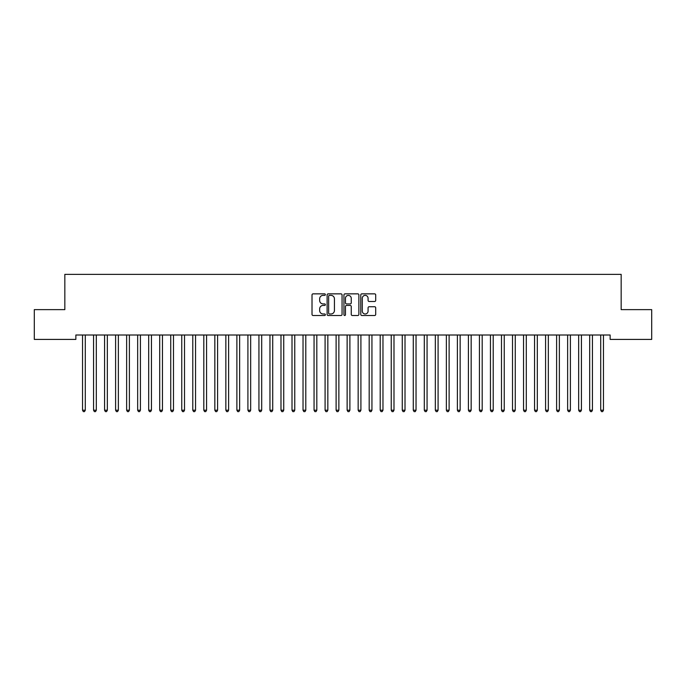 <?xml version="1.0" encoding="UTF-8"?>
<svg xmlns="http://www.w3.org/2000/svg" width="686" height="686" viewBox="0 0 686 686"><rect width="100%" height="100%" fill="white"/><g stroke="black" fill="none" stroke-linecap="round" stroke-linejoin="round"><path stroke-width="1.03" d="M325.361 294.611A0.755 0.755 0 0 0 324.607 293.857L313.108 293.857A1.08 1.08 0 0 0 312.019 294.937L312.019 314.42A1.08 1.08 0 0 0 313.108 315.5L324.607 315.5A0.755 0.755 0 0 0 325.361 314.745A0.755 0.755 0 0 0 324.607 313.982L323.115 313.982A3.464 3.464 0 0 1 319.65 310.518L319.65 308.897A3.464 3.464 0 0 1 323.115 305.433L324.607 305.433A0.755 0.755 0 0 0 325.361 304.678A0.755 0.755 0 0 0 324.607 303.924L323.115 303.924A3.464 3.464 0 0 1 319.65 300.459L319.65 298.83A3.464 3.464 0 0 1 323.115 295.374L324.607 295.374A0.755 0.755 0 0 0 325.361 294.611M374.625 301.488A1.08 1.08 0 0 0 375.705 300.399L375.705 294.937A1.08 1.08 0 0 0 374.625 293.857L361.856 293.857A1.08 1.08 0 0 0 360.776 294.937L360.776 314.42A1.08 1.08 0 0 0 361.856 315.5L374.625 315.5A1.08 1.08 0 0 0 375.705 314.42L375.705 307.817A1.08 1.08 0 0 0 374.625 306.736L369.162 306.736A1.08 1.08 0 0 0 368.082 307.817L368.082 311.092A2.898 2.898 0 0 1 365.184 313.982A2.898 2.898 0 0 1 362.294 311.092L362.294 298.264A2.898 2.898 0 0 1 365.184 295.374A2.898 2.898 0 0 1 368.082 298.264L368.082 300.399A1.08 1.08 0 0 0 369.162 301.488L374.625 301.488M610.137 335L75.863 335L75.863 339.407L34.3 339.407L34.3 309.635L64.836 309.635L64.836 274.357L621.164 274.357L621.164 309.635L651.7 309.635L651.7 339.407L610.137 339.407L610.137 335M342.057 294.937A1.08 1.08 0 0 0 340.968 293.857L328.2 293.857A1.08 1.08 0 0 0 327.119 294.937L327.119 314.42A1.08 1.08 0 0 0 328.2 315.5L340.968 315.5A1.08 1.08 0 0 0 342.057 314.42L342.057 294.937M345.032 293.857L357.8 293.857A1.08 1.08 0 0 1 358.881 294.937L358.881 314.42A1.08 1.08 0 0 1 357.8 315.5L352.33 315.5A1.08 1.08 0 0 1 351.249 314.42L351.249 306.513A1.08 1.08 0 0 0 350.169 305.433L346.541 305.433A1.08 1.08 0 0 0 345.461 306.513L345.461 314.745A0.755 0.755 0 0 1 344.706 315.5A0.755 0.755 0 0 1 343.943 314.745L343.943 294.937A1.08 1.08 0 0 1 345.032 293.857M329.391 295.374A0.755 0.755 0 0 0 328.637 296.129L328.637 313.228A0.755 0.755 0 0 0 329.391 313.982L330.961 313.982A3.464 3.464 0 0 0 334.425 310.518L334.425 298.83A3.464 3.464 0 0 0 330.961 295.374L329.391 295.374M351.249 298.316A2.898 2.898 0 0 0 348.359 295.426A2.898 2.898 0 0 0 345.461 298.316L345.461 302.835A1.08 1.08 0 0 0 346.541 303.924L350.169 303.924A1.08 1.08 0 0 0 351.249 302.835L351.249 298.316M82.389 335L82.457 335.154A1.106 1.106 -179.4 0 1 82.534 335.565L82.534 410.211L85.287 410.211L85.287 335.565A1.106 1.106 -179.4 0 1 85.373 335.154L85.433 335M85.287 410.211L84.464 411.643L83.358 411.643L82.534 410.211M93.416 335L93.476 335.154A1.106 1.106 -179.4 0 1 93.562 335.565L93.562 410.211L96.314 410.211L96.314 335.565A1.106 1.106 -179.4 0 1 96.392 335.154L96.46 335M96.314 410.211L95.491 411.643L94.385 411.643L93.562 410.211M104.444 335L104.504 335.154A1.106 1.106 -179.4 0 1 104.581 335.565L104.581 410.211L107.342 410.211L107.342 335.565A1.106 1.106 -179.4 0 1 107.419 335.154L107.488 335M107.342 410.211L106.51 411.643L105.412 411.643L104.581 410.211M115.462 335L115.531 335.154A1.106 1.106 -179.4 0 1 115.608 335.565L115.608 410.211L118.369 410.211L118.369 335.565A1.106 1.106 -179.4 0 1 118.446 335.154L118.507 335M118.369 410.211L117.538 411.643L116.44 411.643L115.608 410.211M126.49 335L126.558 335.154A1.106 1.106 -179.4 0 1 126.636 335.565L126.636 410.211L129.388 410.211L129.388 335.565A1.106 1.106 -179.4 0 1 129.474 335.154L129.534 335M129.388 410.211L128.565 411.643L127.459 411.643L126.636 410.211M137.517 335L137.577 335.154A1.106 1.106 -179.4 0 1 137.663 335.565L137.663 410.211L140.416 410.211L140.416 335.565A1.106 1.106 -179.4 0 1 140.493 335.154L140.561 335M140.416 410.211L139.592 411.643L138.486 411.643L137.663 410.211M148.536 335L148.605 335.154A1.106 1.106 -179.4 0 1 148.682 335.565L148.682 410.211L151.443 410.211L151.443 335.565A1.106 1.106 -179.4 0 1 151.52 335.154L151.589 335M151.443 410.211L150.611 411.643L149.514 411.643L148.682 410.211M159.564 335L159.632 335.154A1.106 1.106 -179.4 0 1 159.709 335.565L159.709 410.211L162.462 410.211L162.462 335.565A1.106 1.106 -179.4 0 1 162.548 335.154L162.608 335M162.462 410.211L161.639 411.643L160.533 411.643L159.709 410.211M170.591 335L170.651 335.154A1.106 1.106 -179.4 0 1 170.737 335.565L170.737 410.211L173.489 410.211L173.489 335.565A1.106 1.106 -179.4 0 1 173.567 335.154L173.635 335M173.489 410.211L172.666 411.643L171.56 411.643L170.737 410.211M181.619 335L181.679 335.154A1.106 1.106 -179.4 0 1 181.756 335.565L181.756 410.211L184.517 410.211L184.517 335.565A1.106 1.106 -179.4 0 1 184.594 335.154L184.663 335M184.517 410.211L183.685 411.643L182.587 411.643L181.756 410.211M192.637 335L192.706 335.154A1.106 1.106 -179.4 0 1 192.783 335.565L192.783 410.211L195.544 410.211L195.544 335.565A1.106 1.106 -179.4 0 1 195.621 335.154L195.681 335M195.544 410.211L194.713 411.643L193.615 411.643L192.783 410.211M203.665 335L203.733 335.154A1.106 1.106 -179.4 0 1 203.811 335.565L203.811 410.211L206.563 410.211L206.563 335.565A1.106 1.106 -179.4 0 1 206.649 335.154L206.709 335M206.563 410.211L205.74 411.643L204.634 411.643L203.811 410.211M214.692 335L214.752 335.154A1.106 1.106 -179.4 0 1 214.838 335.565L214.838 410.211L217.591 410.211L217.591 335.565A1.106 1.106 -179.4 0 1 217.668 335.154L217.736 335M217.591 410.211L216.767 411.643L215.661 411.643L214.838 410.211M225.711 335L225.78 335.154A1.106 1.106 -179.4 0 1 225.857 335.565L225.857 410.211L228.618 410.211L228.618 335.565A1.106 1.106 -179.4 0 1 228.695 335.154L228.764 335M228.618 410.211L227.786 411.643L226.689 411.643L225.857 410.211M236.739 335L236.807 335.154A1.106 1.106 -179.4 0 1 236.884 335.565L236.884 410.211L239.637 410.211L239.637 335.565A1.106 1.106 -179.4 0 1 239.723 335.154L239.783 335M239.637 410.211L238.814 411.643L237.708 411.643L236.884 410.211M247.766 335L247.826 335.154A1.106 1.106 -179.4 0 1 247.912 335.565L247.912 410.211L250.664 410.211L250.664 335.565A1.106 1.106 -179.4 0 1 250.742 335.154L250.81 335M250.664 410.211L249.841 411.643L248.735 411.643L247.912 410.211M258.793 335L258.854 335.154A1.106 1.106 -179.4 0 1 258.931 335.565L258.931 410.211L261.692 410.211L261.692 335.565A1.106 1.106 -179.4 0 1 261.769 335.154L261.838 335M261.692 410.211L260.86 411.643L259.762 411.643L258.931 410.211M269.812 335L269.881 335.154A1.106 1.106 -179.4 0 1 269.958 335.565L269.958 410.211L272.719 410.211L272.719 335.565A1.106 1.106 -179.4 0 1 272.796 335.154L272.856 335M272.719 410.211L271.888 411.643L270.79 411.643L269.958 410.211M280.84 335L280.908 335.154A1.106 1.106 -179.4 0 1 280.986 335.565L280.986 410.211L283.738 410.211L283.738 335.565A1.106 1.106 -179.4 0 1 283.824 335.154L283.884 335M283.738 410.211L282.915 411.643L281.809 411.643L280.986 410.211M291.867 335L291.927 335.154A1.106 1.106 -179.4 0 1 292.013 335.565L292.013 410.211L294.766 410.211L294.766 335.565A1.106 1.106 -179.4 0 1 294.843 335.154L294.911 335M294.766 410.211L293.942 411.643L292.836 411.643L292.013 410.211M302.886 335L302.955 335.154A1.106 1.106 -179.4 0 1 303.032 335.565L303.032 410.211L305.793 410.211L305.793 335.565A1.106 1.106 -179.4 0 1 305.87 335.154L305.939 335M305.793 410.211L304.961 411.643L303.864 411.643L303.032 410.211M313.914 335L313.982 335.154A1.106 1.106 -179.4 0 1 314.059 335.565L314.059 410.211L316.812 410.211L316.812 335.565A1.106 1.106 -179.4 0 1 316.898 335.154L316.958 335M316.812 410.211L315.989 411.643L314.883 411.643L314.059 410.211M324.941 335L325.001 335.154A1.106 1.106 -179.4 0 1 325.087 335.565L325.087 410.211L327.839 410.211L327.839 335.565A1.106 1.106 -179.4 0 1 327.917 335.154L327.985 335M327.839 410.211L327.016 411.643L325.91 411.643L325.087 410.211M335.969 335L336.029 335.154A1.106 1.106 -179.4 0 1 336.106 335.565L336.106 410.211L338.867 410.211L338.867 335.565A1.106 1.106 -179.4 0 1 338.944 335.154L339.013 335M338.867 410.211L338.035 411.643L336.937 411.643L336.106 410.211M346.987 335L347.056 335.154A1.106 1.106 -179.4 0 1 347.133 335.565L347.133 410.211L349.894 410.211L349.894 335.565A1.106 1.106 -179.4 0 1 349.971 335.154L350.031 335M349.894 410.211L349.063 411.643L347.965 411.643L347.133 410.211M358.015 335L358.083 335.154A1.106 1.106 -179.4 0 1 358.161 335.565L358.161 410.211L360.913 410.211L360.913 335.565A1.106 1.106 -179.4 0 1 360.999 335.154L361.059 335M360.913 410.211L360.09 411.643L358.984 411.643L358.161 410.211M369.042 335L369.102 335.154A1.106 1.106 -179.4 0 1 369.188 335.565L369.188 410.211L371.941 410.211L371.941 335.565A1.106 1.106 -179.4 0 1 372.018 335.154L372.086 335M371.941 410.211L371.117 411.643L370.011 411.643L369.188 410.211M380.061 335L380.13 335.154A1.106 1.106 -179.4 0 1 380.207 335.565L380.207 410.211L382.968 410.211L382.968 335.565A1.106 1.106 -179.4 0 1 383.045 335.154L383.114 335M382.968 410.211L382.136 411.643L381.039 411.643L380.207 410.211M391.089 335L391.157 335.154A1.106 1.106 -179.4 0 1 391.234 335.565L391.234 410.211L393.987 410.211L393.987 335.565A1.106 1.106 -179.4 0 1 394.073 335.154L394.133 335M393.987 410.211L393.164 411.643L392.058 411.643L391.234 410.211M402.116 335L402.176 335.154A1.106 1.106 -179.4 0 1 402.262 335.565L402.262 410.211L405.014 410.211L405.014 335.565A1.106 1.106 -179.4 0 1 405.092 335.154L405.16 335M405.014 410.211L404.191 411.643L403.085 411.643L402.262 410.211M413.144 335L413.204 335.154A1.106 1.106 -179.4 0 1 413.281 335.565L413.281 410.211L416.042 410.211L416.042 335.565A1.106 1.106 -179.4 0 1 416.119 335.154L416.188 335M416.042 410.211L415.21 411.643L414.112 411.643L413.281 410.211M424.162 335L424.231 335.154A1.106 1.106 -179.4 0 1 424.308 335.565L424.308 410.211L427.069 410.211L427.069 335.565A1.106 1.106 -179.4 0 1 427.146 335.154L427.207 335M427.069 410.211L426.238 411.643L425.14 411.643L424.308 410.211M435.19 335L435.258 335.154A1.106 1.106 -179.4 0 1 435.336 335.565L435.336 410.211L438.088 410.211L438.088 335.565A1.106 1.106 -179.4 0 1 438.174 335.154L438.234 335M438.088 410.211L437.265 411.643L436.159 411.643L435.336 410.211M446.217 335L446.277 335.154A1.106 1.106 -179.4 0 1 446.363 335.565L446.363 410.211L449.116 410.211L449.116 335.565A1.106 1.106 -179.4 0 1 449.193 335.154L449.261 335M449.116 410.211L448.292 411.643L447.186 411.643L446.363 410.211M457.236 335L457.305 335.154A1.106 1.106 -179.4 0 1 457.382 335.565L457.382 410.211L460.143 410.211L460.143 335.565A1.106 1.106 -179.4 0 1 460.22 335.154L460.289 335M460.143 410.211L459.311 411.643L458.214 411.643L457.382 410.211M468.264 335L468.332 335.154A1.106 1.106 -179.4 0 1 468.409 335.565L468.409 410.211L471.162 410.211L471.162 335.565A1.106 1.106 -179.4 0 1 471.248 335.154L471.308 335M471.162 410.211L470.339 411.643L469.233 411.643L468.409 410.211M479.291 335L479.351 335.154A1.106 1.106 -179.4 0 1 479.437 335.565L479.437 410.211L482.189 410.211L482.189 335.565A1.106 1.106 -179.4 0 1 482.267 335.154L482.335 335M482.189 410.211L481.366 411.643L480.26 411.643L479.437 410.211M490.318 335L490.379 335.154A1.106 1.106 -179.4 0 1 490.456 335.565L490.456 410.211L493.217 410.211L493.217 335.565A1.106 1.106 -179.4 0 1 493.294 335.154L493.363 335M493.217 410.211L492.385 411.643L491.287 411.643L490.456 410.211M501.337 335L501.406 335.154A1.106 1.106 -179.4 0 1 501.483 335.565L501.483 410.211L504.244 410.211L504.244 335.565A1.106 1.106 -179.4 0 1 504.321 335.154L504.382 335M504.244 410.211L503.413 411.643L502.315 411.643L501.483 410.211M512.365 335L512.433 335.154A1.106 1.106 -179.4 0 1 512.511 335.565L512.511 410.211L515.263 410.211L515.263 335.565A1.106 1.106 -179.4 0 1 515.349 335.154L515.409 335M515.263 410.211L514.44 411.643L513.334 411.643L512.511 410.211M523.392 335L523.452 335.154A1.106 1.106 -179.4 0 1 523.538 335.565L523.538 410.211L526.291 410.211L526.291 335.565A1.106 1.106 -179.4 0 1 526.368 335.154L526.436 335M526.291 410.211L525.467 411.643L524.361 411.643L523.538 410.211M534.411 335L534.48 335.154A1.106 1.106 -179.4 0 1 534.557 335.565L534.557 410.211L537.318 410.211L537.318 335.565A1.106 1.106 -179.4 0 1 537.395 335.154L537.464 335M537.318 410.211L536.486 411.643L535.389 411.643L534.557 410.211M545.439 335L545.507 335.154A1.106 1.106 -179.4 0 1 545.584 335.565L545.584 410.211L548.337 410.211L548.337 335.565A1.106 1.106 -179.4 0 1 548.423 335.154L548.483 335M548.337 410.211L547.514 411.643L546.408 411.643L545.584 410.211M556.466 335L556.526 335.154A1.106 1.106 -179.4 0 1 556.612 335.565L556.612 410.211L559.364 410.211L559.364 335.565A1.106 1.106 -179.4 0 1 559.442 335.154L559.51 335M559.364 410.211L558.541 411.643L557.435 411.643L556.612 410.211M567.494 335L567.554 335.154A1.106 1.106 -179.4 0 1 567.631 335.565L567.631 410.211L570.392 410.211L570.392 335.565A1.106 1.106 -179.4 0 1 570.469 335.154L570.538 335M570.392 410.211L569.56 411.643L568.462 411.643L567.631 410.211M578.512 335L578.581 335.154A1.106 1.106 -179.4 0 1 578.658 335.565L578.658 410.211L581.419 410.211L581.419 335.565A1.106 1.106 -179.4 0 1 581.496 335.154L581.557 335M581.419 410.211L580.588 411.643L579.49 411.643L578.658 410.211M589.54 335L589.608 335.154A1.106 1.106 -179.4 0 1 589.686 335.565L589.686 410.211L592.438 410.211L592.438 335.565A1.106 1.106 -179.4 0 1 592.524 335.154L592.584 335M592.438 410.211L591.615 411.643L590.509 411.643L589.686 410.211M600.567 335L600.627 335.154A1.106 1.106 -179.4 0 1 600.713 335.565L600.713 410.211L603.466 410.211L603.466 335.565A1.106 1.106 -179.4 0 1 603.543 335.154L603.611 335M603.466 410.211L602.642 411.643L601.536 411.643L600.713 410.211"/></g></svg>
